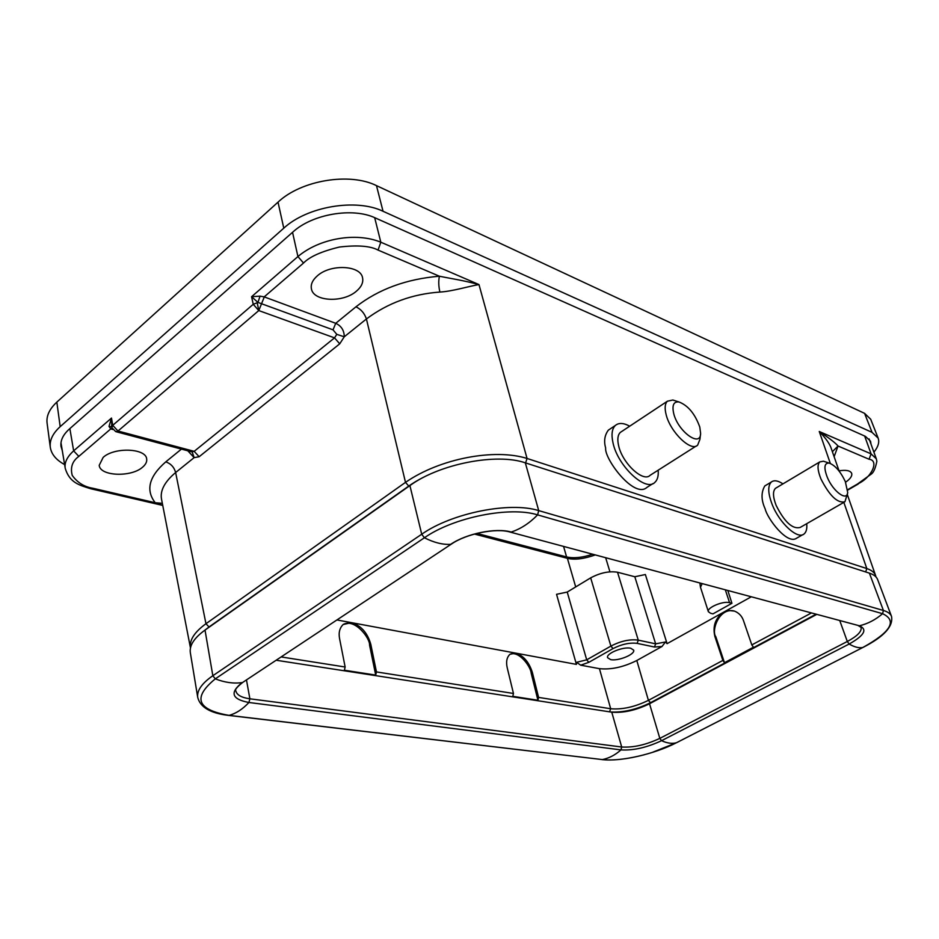 <?xml version="1.0" encoding="UTF-8"?>
<svg xmlns="http://www.w3.org/2000/svg" width="939" height="939" viewBox="0 0 939 939"><rect width="100%" height="100%" fill="white"/><g stroke="black" fill="none" stroke-linecap="round" stroke-linejoin="round"><path stroke-width="1.41" d="M264.27 296.982L258.777 310.574L253.248 304.295L251.57 296.724L260.033 296.137L264.188 296.888L335.728 323.309L355.963 306.807C378.617 289.189 406.423 278.989 439.405 276.219C451.682 278.766 462.328 280.139 478.972 284.576C469.441 286.102 452.352 291.395 439.875 292.064C412.315 294.036 387.83 303.004 366.421 318.967L344.261 336.796C344.214 330.458 341.373 325.962 335.728 323.309L333.028 329.835L257.967 302.428L251.57 296.724L297.933 256.558C319.201 238.506 355.869 231.91 380.811 242.203L478.972 284.576L527.049 458.467L866.814 568.553C871.662 570.208 874.585 572.555 875.606 575.584L875.958 576.91M845.323 481.578L847.694 492.423C847.142 501.802 833.01 491.461 827.282 477.27C823.644 467.622 824.266 462.892 829.149 463.08C835.064 465.251 840.452 471.413 845.323 481.578M847.518 493.374L844.947 501.743C837.647 503.527 829.653 495.956 820.979 479.031C817.517 470.404 817.118 464.699 819.782 461.906L823.421 461.213L825.181 461.788M843.973 502.306L800.192 527.436C792.575 529.443 784.558 522.107 776.154 505.428C772.867 496.895 772.644 491.191 775.485 488.327L776.483 487.728M806.718 523.692C807.188 528.634 806.331 532.037 804.148 533.892C797.88 539.984 779.57 523.387 772.245 504.654C767.902 493.351 767.609 485.803 771.365 482C774.1 479.935 777.962 480.557 782.95 483.878M802.775 534.678L796.718 538.129C787.258 545.324 767.222 518.387 765.144 508.844C761.142 500.1 761.024 492.47 764.78 485.956L766.13 485.146M699.778 427.034L700.611 433.36C700.623 447.938 677.958 431.494 673.709 413.524C671.878 405.272 673.627 401.423 678.979 401.962C688.076 405.495 695.013 413.853 699.778 427.034M700.471 434.557L699.931 439.335L697.665 445.109C691.233 452.293 670.235 432.128 666.103 414.51C664.507 408.089 664.941 403.664 667.394 401.211L672.84 400.014L675.552 400.871M696.304 445.966L650.105 475.31C643.274 482.693 622.311 463.197 618.625 445.72C617.169 439.358 617.745 434.91 620.35 432.386L621.724 431.471M658.169 470.181C658.638 475.885 657.523 479.958 654.835 482.4C645.797 492.189 617.921 466.284 613.05 443.067C611.16 434.663 611.923 428.806 615.35 425.473C618.778 422.609 623.555 422.843 629.705 426.189M652.934 483.597L646.983 487.353C634.306 499.219 604.176 458.889 605.643 447.95C603.707 441.189 604.599 435.262 608.343 430.144L610.209 428.9M610.608 659.601L607.603 657.687C605.714 653.556 623.308 646.361 630.75 648.25L633.649 650.117C635.48 654.283 618.12 661.396 610.608 659.601M839.055 470.838C846.039 469.723 850.241 470.545 851.65 473.291C852.389 475.909 850.37 478.878 845.593 482.212M103.173 457.375C114.476 446.87 146.132 448.243 146.684 459.018C147.071 461.835 145.674 464.57 142.528 467.223C131.202 477.458 99.921 476.261 99.217 465.31L103.173 457.375M317.359 275.831C330.563 263.753 360.623 265.232 362.56 277.78C363.499 282.428 361.445 286.911 356.374 291.219C343.111 302.992 313.462 301.642 311.431 288.883C310.551 284.423 312.534 280.08 317.359 275.831M592.556 554.245C582.473 557.637 573.811 558.529 566.581 556.933L476.848 533.411M474.418 534.056L567.402 558.329C574.668 560.055 583.929 558.928 595.185 554.961M64.615 464.582C56.152 459.981 51.375 454.218 50.295 447.304L47.079 423.031C46.234 415.907 49.485 408.946 56.833 402.127L278.026 202.143L283.778 228.177C307.229 206.38 356.174 198.223 383.042 211.275L872.049 432.363L878.141 438.114C879.608 442.163 878.2 446.847 873.916 452.175M278.026 202.143C301.184 180.194 349.731 172.224 376.48 185.629L864.573 413.348L870.699 419.24L878.141 438.114M50.295 447.304C49.462 440.297 52.748 433.419 60.178 426.67L283.778 228.177M871.005 444.147L870.535 441.177L865.371 436.342L375.248 217.918C352.818 207.202 312.452 213.975 292.933 231.98L69.333 429.064C63.066 434.71 60.296 440.485 61 446.377L62.303 450.661M112.093 427.926L115.743 431.623L117.997 431.024L194.173 451.33L191.861 451.87L116.096 431.717M292.545 232.32L297.933 256.558L303.532 263.037C309.67 256.687 321.643 251.347 339.449 247.039C357.559 244.938 370.436 245.948 378.053 250.079L439.405 276.219C438.419 280.902 438.572 286.184 439.875 292.064M355.963 306.807C361.034 309.271 364.532 313.321 366.421 318.967L405.495 482.364C440.262 458.314 494.865 448.267 527.049 458.467L525.594 462.939M408.758 486.062L405.495 482.364L205.958 623.719C194.408 632.147 189.244 640.21 190.464 647.922L161.59 499.489C159.83 490.886 164.513 481.895 175.64 472.517L205.958 623.719L209.021 626.97L408.758 486.062C417.315 480.04 427.445 474.817 439.147 470.38M111.894 427.574L112.727 425.332L253.248 304.295L257.967 302.428L260.033 296.137M727.878 590.654L731.927 603.296L712.983 613.871L710.623 613.284L708.37 611.7L700.471 587.227L702.137 583.729M667.077 643.661L665.469 641.983L662.018 646.478L636.806 660.504L648.415 700.353C634.881 706.938 622.311 709.743 610.679 708.745L599.446 668.662L580.701 665.188L588.835 662.324L586.699 659.835L610.89 646.102C620.749 640.997 629.869 639.025 638.262 640.14L655.645 643.837L634.811 576.746L645.363 574.527L667.077 643.661L751.083 596.899M336.925 619.951L576.417 664.389L556.545 594.317L567.226 592.063L586.699 659.835L576.605 662.3L576.417 664.389M725.378 589.985L729.58 602.685L731.927 603.296M729.58 602.685C723.183 600.655 706.445 607.791 708.37 611.7M743.535 620.761L751.81 644.917L753.442 647.217L724.474 662.711L722.854 660.434L714.872 636.466C712.49 626.102 715.389 618.015 723.57 612.216L728.817 610.491L734.544 611.113C739.005 612.967 742.01 616.184 743.535 620.761M634.811 576.746L617.533 572.238C609.2 570.9 600.256 572.778 590.678 577.861L567.226 592.063M370.799 644.33L376.457 671.925L375.706 675.082L344.378 670.223L345.141 667.007L339.625 638.907C338.416 632.804 339.601 628.003 343.158 624.517L351.55 622.663C361.092 625.597 367.501 632.816 370.799 644.33L369.567 645.116C370.119 638.285 354.93 618.214 343.334 624.388M513.457 693.463L507.295 668.099C505.839 661.925 506.731 657.312 509.983 654.272L515.711 653.121C523.469 655.61 529.021 662.054 532.366 672.465L538.587 697.407L537.93 700.248L512.788 696.339L513.457 693.463L376.457 671.925M580.701 665.188L576.605 662.3M733.922 610.913C718.851 607.58 711.14 631.114 715.8 636.677L724.474 662.711M665.469 641.983L655.645 643.837L654.506 647.03L662.018 646.478M375.706 675.082L369.567 645.116M537.93 700.248L531.181 673.146C530.981 667.265 519.279 650.304 509.983 654.272M610.467 711.973C623.085 712.666 636.431 709.591 650.481 702.724L648.415 700.353L722.854 660.434M599.446 668.662C611.031 669.859 623.484 667.136 636.806 660.504M654.506 647.03L637.123 643.368C629.74 642.452 621.7 644.189 613.026 648.591L588.835 662.324M839.161 471.167L831.543 449.312C830.146 444.393 826.05 438.454 819.254 431.494C829.266 438.137 835.522 442.985 838.034 446.025L832.377 451.694M162.729 505.335L155.217 502.729L162.341 503.327M92.75 488.233L90.778 488.761C78.864 485.064 69.639 482.599 65.261 468.467C64.228 462.774 67.021 456.906 73.641 450.861L78.829 456.377C72.35 461.119 70.155 467.458 72.233 475.38C77.362 482.576 84.205 486.86 92.75 488.233L155.217 502.729C145.463 490.123 148.984 476.496 165.792 461.847L181.438 449.1M830.334 463.443L819.254 431.494L871.087 453.877L876.31 458.807L869.115 438.924M339.73 343.827L199.138 456.741L194.173 451.33L334.542 337.864L339.73 343.827L344.261 336.796L336.784 334.343L333.028 329.835M199.138 456.741L194.138 457.633L175.64 472.517C174.161 467.223 170.886 463.666 165.792 461.847M187.777 450.779L194.138 457.633L192.178 451.952M111.764 426.999L109.018 426.412L111.495 418.066L111.8 426.928M112.199 428.278L110.79 428.947L109.018 426.412M69.862 428.595L73.641 450.861L111.495 418.066L112.739 425.332L117.997 431.024L258.777 310.574L334.542 337.864L336.784 334.343M847.671 489.7L857.553 483.984C871.592 477.904 879.597 460.392 869.056 459.241L838.034 446.025L834.114 456.706M276.148 660.234L611.759 712.173C623.379 713.124 635.973 710.318 649.53 703.757L816.543 614.505M858.551 625.808L861.086 627.346C861.943 631.395 857.342 636.114 847.307 641.49L849.149 644.025C854.49 647.135 859.068 648.286 862.882 647.464L863.047 647.394C883.916 636.748 893.412 626.419 891.522 616.418L877.601 579.516C876.521 576.699 873.786 574.574 869.397 573.142L525.324 462.845C496.743 452.774 439.511 463.854 409.909 485.58L205.019 630.081C194.185 637.933 189.291 645.457 190.324 652.664L197.742 697.489C200.289 707.313 210.536 713.276 228.482 715.389L229.081 715.377C236.041 713.499 242.649 709.203 248.917 702.489L249.88 698.804L246.464 679.906M257.145 302.546L258.835 310.527M617.533 572.238L638.274 640.175L637.123 643.368M563.588 546.463L566.581 556.933M864.573 413.348L872.049 432.363M376.48 185.629L383.042 211.275M56.833 402.127L60.178 426.67M865.664 571.945L866.814 568.553L843.844 502.377M869.056 459.241L871.087 453.877L864.643 436.025M374.684 217.672L380.811 242.203L378.053 250.079M204.467 630.48L209.021 626.97M605.678 557.778L609.927 571.792M575.701 586.934L567.402 558.329M751.81 644.917L811.202 613.073M281.125 656.936L345.141 667.007M538.587 697.407L610.679 708.745L609.564 711.832M650.481 702.724L815.85 614.317M715.8 636.677L714.872 636.466M590.678 577.861L610.878 646.067L613.026 648.591M532.366 672.465L531.181 673.146M303.532 263.037L264.188 296.888M78.829 456.377L110.72 428.935M112.985 429.534L110.79 428.947M857.553 483.984L871.122 474.183C873.505 472.751 875.406 468.455 876.862 461.295L876.31 458.807M228.764 715.424L602.333 759.581C609.012 758.254 615.221 755.026 620.949 749.897L621.7 747.01C633.367 747.714 646.079 744.838 659.824 738.371L649.53 703.757M242.696 682.407C236.839 687.125 234.574 689.989 235.889 690.998C236.851 695.024 241.523 697.63 249.88 698.804L621.7 747.01L611.759 712.173M205.019 630.081L212.836 675.716L215.313 678.85C224.832 682.559 233.788 683.803 242.18 682.571C229.492 692.606 231.733 699.25 248.917 702.489L620.949 749.897C633.379 750.625 646.912 747.561 661.561 740.683L659.824 738.371L847.307 641.49L839.818 620.773M409.909 485.58L421.717 534.232L424.405 537.765L215.313 678.85C192.354 697.63 196.944 709.802 229.081 715.377L602.333 759.581C620.256 761.928 654.683 754.064 676.432 742.749C672.089 743.923 667.136 743.242 661.561 740.683L849.149 644.025C864.338 635.48 867.742 629.4 859.373 625.785L510.3 532.12M676.667 742.632L862.882 647.464C890.923 631.924 897.484 620.667 882.578 613.695C875.524 619.775 867.777 623.801 859.373 625.785L509.877 532.002C495.956 527.824 466.483 533.622 451.436 544.045L243.001 682.207L451.166 544.221M525.324 462.845L538.716 510.616C510.006 501.414 451.952 512.94 421.717 534.232L212.836 675.716C201.803 683.381 196.779 690.635 197.742 697.489M424.405 537.765C433.971 542.613 442.727 544.808 450.685 544.338C466.519 533.493 495.968 527.554 511.215 532.037C520.617 528.974 529.42 523.246 537.613 514.877C509.795 506.062 453.701 517.236 424.405 537.765M538.716 510.616L537.613 514.877L882.578 613.695L883.411 610.479L538.716 510.616M869.397 573.142L883.411 610.479C887.801 611.77 890.501 613.754 891.522 616.418M699.884 583.131L700.471 587.227M847.307 494.501L875.606 575.584M65.261 468.467L60.988 442.762M91.106 488.832L162.752 505.428M111.811 427.268L111.541 425.707M847.706 490.111L858.211 484.031M602.016 759.616C613.531 760.731 627.592 759.123 644.189 754.792M651.819 752.597L676.491 742.726M862.929 647.441L676.62 742.667M615.35 425.473L608.343 430.144M667.394 401.211L620.35 432.386M678.979 401.962L672.84 400.014M771.365 482L764.78 485.956M819.782 461.906L775.485 488.327M829.149 463.08L823.421 461.213"/></g></svg>
